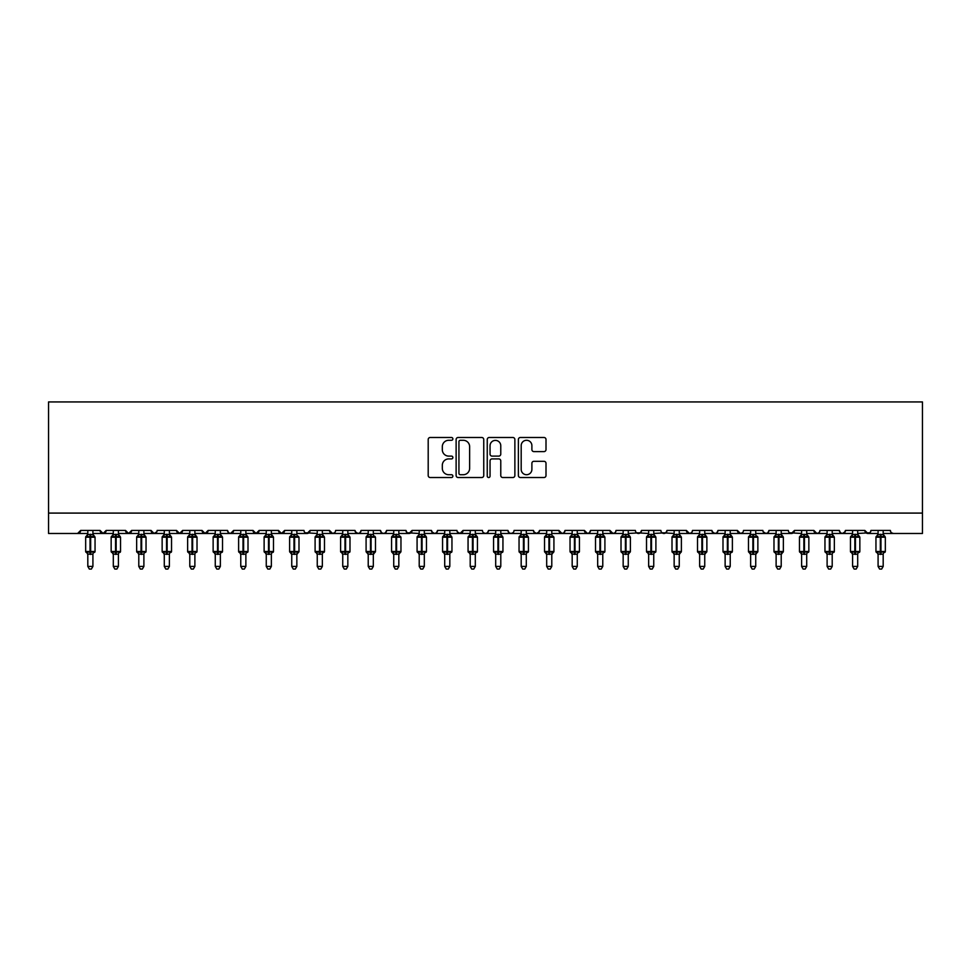 <?xml version="1.0" encoding="UTF-8"?>
<svg xmlns="http://www.w3.org/2000/svg" width="971" height="971" viewBox="0 0 971 971"><rect width="100%" height="100%" fill="white"/><g stroke="black" fill="none" stroke-linecap="round" stroke-linejoin="round"><path stroke-width="1.46" d="M452.874 438.892A1.396 1.396 0 0 0 451.466 437.496L430.202 437.496A2.003 2.003 0 0 0 428.199 439.487L428.199 475.523A2.003 2.003 0 0 0 430.202 477.526L451.466 477.526A1.396 1.396 0 0 0 452.874 476.13A1.396 1.396 0 0 0 451.466 474.722L448.711 474.722A6.409 6.409 0 0 1 442.315 468.313L442.315 465.315A6.409 6.409 0 0 1 448.711 458.907L451.466 458.907A1.396 1.396 0 0 0 452.874 457.511A1.396 1.396 0 0 0 451.466 456.103L448.711 456.103A6.409 6.409 0 0 1 442.315 449.707L442.315 446.696A6.409 6.409 0 0 1 448.711 440.288L451.466 440.288A1.396 1.396 0 0 0 452.874 438.892M544.003 451.6A2.003 2.003 0 0 0 546.005 449.597L546.005 439.487A2.003 2.003 0 0 0 544.003 437.496L520.383 437.496A2.003 2.003 0 0 0 518.38 439.487L518.38 475.523A2.003 2.003 0 0 0 520.383 477.526L544.003 477.526A2.003 2.003 0 0 0 546.005 475.523L546.005 463.313A2.003 2.003 0 0 0 544.003 461.31L533.892 461.31A2.003 2.003 0 0 0 531.89 463.313L531.89 469.369A5.353 5.353 0 0 1 526.537 474.722A5.353 5.353 0 0 1 521.184 469.369L521.184 445.653A5.353 5.353 0 0 1 526.537 440.288A5.353 5.353 0 0 1 531.89 445.653L531.89 449.597A2.003 2.003 0 0 0 533.892 451.6L544.003 451.6M48.55 513.089L922.45 513.089L922.45 401.933L48.55 401.933L48.55 533.48L77.607 533.48L80.666 530.421L100.049 530.421L101.166 532.788M483.752 439.487A2.003 2.003 0 0 0 481.75 437.496L458.13 437.496A2.003 2.003 0 0 0 456.127 439.487L456.127 475.523A2.003 2.003 0 0 0 458.13 477.526L481.75 477.526A2.003 2.003 0 0 0 483.752 475.523L483.752 439.487M489.25 437.496L512.87 437.496A2.003 2.003 0 0 1 514.873 439.487L514.873 475.523A2.003 2.003 0 0 1 512.87 477.526L502.772 477.526A2.003 2.003 0 0 1 500.769 475.523L500.769 460.909A2.003 2.003 0 0 0 498.766 458.907L492.054 458.907A2.003 2.003 0 0 0 490.052 460.909L490.052 476.13A1.396 1.396 0 0 1 488.656 477.526A1.396 1.396 0 0 1 487.248 476.13L487.248 439.487A2.003 2.003 0 0 1 489.25 437.496M92.913 533.48L103.108 533.48L100.049 530.421A3.059 3.059 0 0 0 103.108 533.48A3.059 3.059 0 0 0 106.167 530.421L125.538 530.421A3.059 3.059 0 0 0 128.597 533.48A3.059 3.059 0 0 0 131.655 530.421L151.027 530.421A3.059 3.059 0 0 0 154.086 533.48A3.059 3.059 0 0 0 157.144 530.421L176.528 530.421A3.059 3.059 0 0 0 179.586 533.48A3.059 3.059 0 0 0 182.645 530.421L202.017 530.421A3.059 3.059 0 0 0 205.075 533.48A3.059 3.059 0 0 0 208.134 530.421L227.505 530.421A3.059 3.059 0 0 0 230.564 533.48A3.059 3.059 0 0 0 233.635 530.421L253.006 530.421A3.059 3.059 0 0 0 256.065 533.48A3.059 3.059 0 0 0 259.123 530.421L278.495 530.421A3.059 3.059 0 0 0 281.554 533.48A3.059 3.059 0 0 0 284.612 530.421L303.996 530.421A3.059 3.059 0 0 0 307.054 533.48A3.059 3.059 0 0 0 310.113 530.421L329.485 530.421A3.059 3.059 0 0 0 332.543 533.48A3.059 3.059 0 0 0 335.602 530.421L354.973 530.421A3.059 3.059 0 0 0 358.032 533.48A3.059 3.059 0 0 0 361.091 530.421L380.474 530.421A3.059 3.059 0 0 0 383.533 533.48A3.059 3.059 0 0 0 386.592 530.421L405.963 530.421A3.059 3.059 0 0 0 409.022 533.48A3.059 3.059 0 0 0 412.08 530.421L431.452 530.421A3.059 3.059 0 0 0 434.51 533.48A3.059 3.059 0 0 0 437.569 530.421L456.953 530.421A3.059 3.059 0 0 0 460.011 533.48A3.059 3.059 0 0 0 463.07 530.421L482.441 530.421A3.059 3.059 0 0 0 485.5 533.48A3.059 3.059 0 0 0 488.559 530.421L507.93 530.421A3.059 3.059 0 0 0 510.989 533.48A3.059 3.059 0 0 0 514.047 530.421L533.431 530.421A3.059 3.059 0 0 0 536.49 533.48A3.059 3.059 0 0 0 539.548 530.421L558.92 530.421A3.059 3.059 0 0 0 561.978 533.48A3.059 3.059 0 0 0 565.037 530.421L584.408 530.421A3.059 3.059 0 0 0 587.467 533.48A3.059 3.059 0 0 0 590.526 530.421L609.909 530.421A3.059 3.059 0 0 0 612.968 533.48A3.059 3.059 0 0 0 616.027 530.421L635.398 530.421A3.059 3.059 0 0 0 638.457 533.48A3.059 3.059 0 0 0 641.515 530.421L660.887 530.421A3.059 3.059 0 0 0 663.946 533.48A3.059 3.059 0 0 0 667.004 530.421L686.388 530.421A3.059 3.059 0 0 0 689.446 533.48A3.059 3.059 0 0 0 692.505 530.421L711.877 530.421A3.059 3.059 0 0 0 714.935 533.48A3.059 3.059 0 0 0 717.994 530.421L737.365 530.421A3.059 3.059 0 0 0 740.436 533.48A3.059 3.059 0 0 0 743.495 530.421L762.866 530.421A3.059 3.059 0 0 0 765.925 533.48A3.059 3.059 0 0 0 768.983 530.421L788.355 530.421A3.059 3.059 0 0 0 791.414 533.48A3.059 3.059 0 0 0 794.472 530.421L813.856 530.421A3.059 3.059 0 0 0 816.914 533.48A3.059 3.059 0 0 0 819.973 530.421L839.345 530.421A3.059 3.059 0 0 0 842.403 533.48A3.059 3.059 0 0 0 845.462 530.421L864.833 530.421A3.059 3.059 0 0 0 867.892 533.48A3.059 3.059 0 0 0 870.951 530.421L890.334 530.421L890.893 532.193M870.951 530.421L870.38 532.193M845.462 530.421L844.345 532.788M839.345 530.421L840.461 532.788L842.403 533.48L845.134 531.805M819.973 530.421L819.403 532.193M806.707 533.48L816.914 533.48L813.856 530.421L814.972 532.788M781.218 533.48L791.414 533.48L794.472 530.421L793.356 532.788M768.983 530.421L767.867 532.788L765.925 533.48L763.194 531.805M730.228 533.48L740.436 533.48L737.365 530.421L738.494 532.788M717.994 530.421L716.877 532.788L714.935 533.48L712.204 531.805M711.877 530.421L712.993 532.788M692.505 530.421L691.935 532.193M679.251 533.48L689.446 533.48L686.388 530.421L687.504 532.788M667.004 530.421L665.888 532.788M641.515 530.421L640.399 532.788M616.027 530.421L615.456 532.193M602.773 533.48L612.968 533.48L609.909 530.421L611.026 532.788M590.526 530.421L589.409 532.788M577.272 533.48L587.467 533.48L584.408 530.421L585.525 532.788M565.037 530.421L563.92 532.788M551.783 533.48L561.978 533.48L558.92 530.421L559.49 532.193M539.548 530.421L538.432 532.788M533.431 530.421L534.548 532.788M507.93 530.421L509.047 532.788L510.989 533.48L512.967 532.763M488.559 530.421L487.442 532.788L485.5 533.48L483.534 532.763M449.816 533.48L460.011 533.48L463.07 530.421L461.953 532.788M437.569 530.421L436.452 532.788L434.51 533.48L431.792 531.805M431.452 530.421L432.568 532.788M405.963 530.421L407.08 532.788M386.592 530.421L385.475 532.788L383.533 533.48L381.554 532.763M380.474 530.421L381.591 532.788M361.091 530.421L359.974 532.788L358.032 533.48L355.301 531.805M354.973 530.421L356.09 532.788M322.348 533.48L332.543 533.48L329.485 530.421L330.601 532.788M296.847 533.48L307.054 533.48L310.113 530.421L308.984 532.788M271.358 533.48L281.554 533.48L284.612 530.421L283.496 532.788M245.869 533.48L256.065 533.48L259.123 530.421L258.007 532.788M220.368 533.48L230.564 533.48L233.635 530.421L232.506 532.788M227.505 530.421L228.634 532.788L230.564 533.48L240.772 533.48M194.88 533.48L205.075 533.48L208.134 530.421L207.017 532.788M215.271 533.48L205.075 533.48L202.017 530.421L203.133 532.788M169.391 533.48L179.586 533.48L182.645 530.421L181.528 532.788M189.782 533.48L179.586 533.48L176.528 530.421L177.644 532.788M143.89 533.48L154.086 533.48L151.027 530.421L152.156 532.788M113.304 533.48L103.108 533.48L106.167 530.421L105.05 532.788M890.334 530.421A3.059 3.059 0 0 0 893.393 533.48L891.414 532.763M922.45 513.089L922.45 533.48L883.185 533.48M77.607 533.48L80.666 530.421A3.059 3.059 0 0 1 77.607 533.48L87.815 533.48M118.401 533.48L128.597 533.48L131.655 530.421M138.792 533.48L128.597 533.48L125.538 530.421M164.293 533.48L154.086 533.48L156.816 531.805M266.26 533.48L256.065 533.48L253.006 530.421M291.749 533.48L281.554 533.48L278.495 530.421M317.25 533.48L305.076 532.763M342.739 533.48L332.543 533.48L334.51 532.763M398.826 533.48L409.022 533.48L412.08 530.421M419.217 533.48L407.055 532.763M470.207 533.48L460.011 533.48L457.28 531.805M526.294 533.48L536.49 533.48L539.208 531.805M546.685 533.48L536.49 533.48L533.759 531.805M572.174 533.48L561.978 533.48L563.945 532.763M597.675 533.48L587.467 533.48L589.446 532.763M623.164 533.48L612.968 533.48L614.934 532.763M628.261 533.48L640.423 532.763M648.652 533.48L636.49 532.763M653.75 533.48L665.924 532.763M674.153 533.48L661.979 532.763M699.642 533.48L689.446 533.48L691.413 532.763M750.632 533.48L740.436 533.48L742.402 532.763M801.609 533.48L789.447 532.763M827.11 533.48L816.914 533.48L818.881 532.763M857.696 533.48L869.87 532.763M878.087 533.48L867.892 533.48L864.833 530.421M460.327 440.288A1.396 1.396 0 0 0 458.931 441.696L458.931 473.326A1.396 1.396 0 0 0 460.327 474.722L463.228 474.722A6.409 6.409 0 0 0 469.636 468.313L469.636 446.696A6.409 6.409 0 0 0 463.228 440.288L460.327 440.288M500.769 445.75A5.353 5.353 0 0 0 495.404 440.397A5.353 5.353 0 0 0 490.052 445.75L490.052 454.1A2.003 2.003 0 0 0 492.054 456.103L498.766 456.103A2.003 2.003 0 0 0 500.769 454.1L500.769 445.75M92.913 530.421L92.913 534.475A2.245 2.136 180 0 0 94.09 536.344L93.653 536.999L90.667 536.283L87.074 536.999L86.334 536.247A1.02 1.02 0 0 0 85.666 537.206L85.666 551.479A1.02 1.02 0 0 0 86.334 552.438L85.666 551.479L95.049 551.479L95.049 537.206L92.913 534.135L94.381 536.247A1.02 1.02 0 0 1 94.673 536.405M95.049 551.479A1.02 1.02 0 0 1 94.381 552.438L95.049 551.479M87.815 554.21L87.815 554.21A2.245 2.136 0 0 0 86.625 552.329L87.074 551.674L90.048 552.39L93.653 551.674L94.09 552.329A2.245 2.136 0 0 0 92.913 554.21L87.803 554.113L87.815 566.421L92.913 566.421L92.913 554.198M87.815 530.421L87.803 534.572L92.913 534.463M87.815 554.538L86.625 552.329M87.074 536.999L87.803 534.572M92.913 534.572L93.653 536.999M87.074 551.674L87.803 554.113M93.653 551.674L92.913 554.113M92.913 566.421L91.371 569.067L89.344 569.067L87.815 566.421M118.401 530.421L118.401 534.475A2.245 2.136 180 0 0 119.579 536.344L119.142 536.999L116.156 536.283L112.563 536.999L111.835 536.247A1.02 1.02 0 0 0 111.155 537.206L111.155 551.479A1.02 1.02 0 0 0 111.835 552.438L111.155 551.479L120.538 551.479L120.538 537.206L118.401 534.135L119.87 536.247A1.02 1.02 0 0 1 120.161 536.405M120.538 551.479A1.02 1.02 0 0 1 119.87 552.438L120.538 551.479M113.304 554.21L113.304 554.21A2.245 2.136 0 0 0 112.126 552.329L112.563 551.674L115.549 552.39L119.142 551.674L119.579 552.329A2.245 2.136 0 0 0 118.401 554.21L113.304 554.113L113.304 566.421L118.401 566.421L118.401 554.198M113.304 530.421L113.304 534.572L118.401 534.463M143.89 530.421L143.89 534.475A2.245 2.136 180 0 0 145.067 536.344L144.63 536.999L141.645 536.283L138.052 536.999L137.324 536.247A1.02 1.02 0 0 0 136.656 537.206L136.656 551.479A1.02 1.02 0 0 0 137.324 552.438L136.656 551.479L146.038 551.479L146.038 537.206L143.89 534.135L145.371 536.247A1.02 1.02 0 0 1 145.662 536.405M146.038 551.479A1.02 1.02 0 0 1 145.371 552.438L146.038 551.479M138.792 554.21L138.792 554.21A2.245 2.136 0 0 0 137.615 552.329L138.052 551.674L141.038 552.39L144.63 551.674L145.067 552.329A2.245 2.136 0 0 0 143.89 554.21L138.792 554.113L138.792 566.421L143.89 566.421L143.89 554.198M138.792 530.421L138.792 534.572L143.89 534.463M169.391 530.421L169.391 534.475A2.245 2.136 180 0 0 170.568 536.344L170.131 536.999L167.146 536.283L163.553 536.999L162.812 536.247A1.02 1.02 0 0 0 162.145 537.206L162.145 551.479A1.02 1.02 0 0 0 162.812 552.438L162.145 551.479L171.527 551.479L171.527 537.206L169.391 534.135L170.86 536.247A1.02 1.02 0 0 1 171.151 536.405M171.527 551.479A1.02 1.02 0 0 1 170.86 552.438L171.527 551.479M164.293 554.21L164.293 554.21A2.245 2.136 0 0 0 163.116 552.329L163.553 551.674L166.526 552.39L170.131 551.674L170.568 552.329A2.245 2.136 0 0 0 169.391 554.21L164.281 554.113L164.293 566.421L169.391 566.421L169.391 554.198M164.293 530.421L164.281 534.572L169.391 534.463M194.88 530.421L194.88 534.475A2.245 2.136 180 0 0 196.057 536.344L195.62 536.999L192.634 536.283L189.042 536.999L188.313 536.247A1.02 1.02 0 0 0 187.646 537.206L187.646 551.479A1.02 1.02 0 0 0 188.313 552.438L187.646 551.479L197.016 551.479L197.016 537.206L194.88 534.135L196.348 536.247A1.02 1.02 0 0 1 196.64 536.405M197.016 551.479A1.02 1.02 0 0 1 196.348 552.438L197.016 551.479M189.782 554.21L189.782 554.21A2.245 2.136 0 0 0 188.605 552.329L189.042 551.674L192.027 552.39L195.62 551.674L196.057 552.329A2.245 2.136 0 0 0 194.88 554.21L189.782 554.113L189.782 566.421L194.88 566.421L194.88 554.198M189.782 530.421L189.782 534.572L194.88 534.463M113.304 554.538L112.126 552.329M112.563 536.999L113.304 534.572M118.401 534.572L119.142 536.999M112.563 551.674L113.304 554.113M119.142 551.674L118.401 554.113M118.401 566.421L116.872 569.067L114.833 569.067L113.304 566.421M138.792 554.538L137.615 552.329M138.052 536.999L138.792 534.572M143.89 534.572L144.63 536.999M138.052 551.674L138.792 554.113M144.63 551.674L143.89 554.113M143.89 566.421L142.361 569.067L140.322 569.067L138.792 566.421M164.293 554.538L163.116 552.329M163.553 536.999L164.281 534.572M169.391 534.572L170.131 536.999M163.553 551.674L164.281 554.113M170.131 551.674L169.391 554.113M169.391 566.421L167.862 569.067L165.823 569.067L164.293 566.421M189.782 554.538L188.605 552.329M189.042 536.999L189.782 534.572M194.88 534.572L195.62 536.999M189.042 551.674L189.782 554.113M195.62 551.674L194.88 554.113M194.88 566.421L193.35 569.067L191.311 569.067L189.782 566.421M220.368 530.421L220.368 534.475A2.245 2.136 180 0 0 221.546 536.344L221.109 536.999L218.135 536.283L214.53 536.999L213.802 536.247A1.02 1.02 0 0 0 213.135 537.206L213.135 551.479A1.02 1.02 0 0 0 213.802 552.438L213.135 551.479L222.517 551.479L222.517 537.206L220.368 534.135L221.849 536.247A1.02 1.02 0 0 1 222.141 536.405M222.456 551.807A1.02 1.02 0 0 1 221.849 552.438L222.517 551.479M215.271 554.21L215.271 554.21A2.245 2.136 0 0 0 214.093 552.329L214.53 551.674L217.516 552.39L221.109 551.674L221.546 552.329A2.245 2.136 0 0 0 220.368 554.21L215.271 554.113L215.271 566.421L220.368 566.421L220.368 554.198M215.271 530.421L215.271 534.572L220.368 534.463M215.271 554.538L214.093 552.329M214.53 536.999L215.271 534.572M220.368 534.572L221.109 536.999M214.53 551.674L215.271 554.113M221.109 551.674L220.368 554.113M220.368 566.421L218.839 569.067L216.8 569.067L215.271 566.421M245.869 530.421L245.869 534.475A2.245 2.136 180 0 0 247.047 536.344L246.61 536.999L243.624 536.283L240.031 536.999L239.291 536.247A1.02 1.02 0 0 0 238.623 537.206L238.623 551.479A1.02 1.02 0 0 0 239.291 552.438L238.623 551.479L248.006 551.479L248.006 537.206L245.869 534.135L247.338 536.247A1.02 1.02 0 0 1 247.629 536.405M247.957 551.807A1.02 1.02 0 0 1 247.338 552.438L248.006 551.479M240.772 554.21L240.772 554.21A2.245 2.136 0 0 0 239.594 552.329L240.031 551.674L243.005 552.39L246.61 551.674L247.047 552.329A2.245 2.136 0 0 0 245.869 554.21L240.759 554.113L240.772 566.421L245.869 566.421L245.869 554.198M240.772 530.421L240.759 534.572L245.869 534.463M240.772 554.538L239.594 552.329M240.031 536.999L240.759 534.572M245.869 534.572L246.61 536.999M240.031 551.674L240.759 554.113M246.61 551.674L245.869 554.113M245.869 566.421L244.34 569.067L242.301 569.067L240.772 566.421M271.358 530.421L271.358 534.475A2.245 2.136 180 0 0 272.535 536.344L272.098 536.999L269.113 536.283L265.52 536.999L264.792 536.247A1.02 1.02 0 0 0 264.124 537.206L264.124 551.479A1.02 1.02 0 0 0 264.792 552.438L264.124 551.479L273.494 551.479L273.494 537.206L271.358 534.135L272.827 536.247A1.02 1.02 0 0 1 273.13 536.405M273.494 551.479A1.02 1.02 0 0 1 272.827 552.438L273.494 551.479M266.26 554.21L266.26 554.21A2.245 2.136 0 0 0 265.083 552.329L265.52 551.674L268.506 552.39L272.098 551.674L272.535 552.329A2.245 2.136 0 0 0 271.358 554.21L266.26 554.113L266.26 566.421L271.358 566.421L271.358 554.198M266.26 530.421L266.26 534.572L271.358 534.463M266.26 554.538L265.083 552.329M265.52 536.999L266.26 534.572M271.358 534.572L272.098 536.999M265.52 551.674L266.26 554.113M272.098 551.674L271.358 554.113M271.358 566.421L269.829 569.067L267.79 569.067L266.26 566.421M291.749 554.538L289.613 551.479L298.995 551.479A1.02 1.02 0 0 1 298.328 552.438L296.847 554.538L298.995 551.479L298.995 537.206L289.613 537.206L289.613 551.479A1.02 1.02 0 0 0 290.28 552.438L291.009 551.674L293.995 552.39L297.587 551.674L298.024 552.329A2.245 2.136 0 0 0 296.847 554.21L291.749 554.21A2.245 2.136 0 0 0 290.572 552.329M291.749 530.421L291.749 534.572L296.847 534.463A2.245 2.136 180 0 0 298.024 536.344L297.587 536.999L294.614 536.283L291.009 536.999L290.28 536.247A1.02 1.02 0 0 0 289.613 537.206L291.749 534.135M296.847 554.198L296.847 566.421L291.749 566.421L291.749 554.198M296.847 530.421L296.847 534.475M291.009 536.999L291.749 534.572M296.859 534.572L297.587 536.999M291.009 551.674L291.749 554.113M297.587 551.674L296.859 554.113M296.847 566.421L295.318 569.067L293.278 569.067L291.749 566.421M322.348 530.421L322.348 534.475A2.245 2.136 180 0 0 323.525 536.344L323.088 536.999L320.102 536.283L316.51 536.999L315.769 536.247A1.02 1.02 0 0 0 315.102 537.206L315.102 551.479A1.02 1.02 0 0 0 315.769 552.438L315.102 551.479L324.484 551.479L324.484 537.206L322.348 534.135L323.816 536.247A1.02 1.02 0 0 1 324.108 536.405M324.484 551.479A1.02 1.02 0 0 1 323.816 552.438L324.484 551.479M317.25 554.21L317.25 554.21A2.245 2.136 0 0 0 316.073 552.329L316.51 551.674L319.495 552.39L323.088 551.674L323.525 552.329A2.245 2.136 0 0 0 322.348 554.21L317.25 554.113L317.25 566.421L322.348 566.421L322.348 554.198M317.25 530.421L317.25 534.572L322.348 534.463M317.25 554.538L316.073 552.329M316.51 536.999L317.25 534.572M322.348 534.572L323.088 536.999M316.51 551.674L317.25 554.113L316.51 551.674M323.088 551.674L322.348 554.113M322.348 566.421L320.818 569.067L318.779 569.067L317.25 566.421M347.836 530.421L347.836 534.475A2.245 2.136 180 0 0 349.014 536.344L348.577 536.999L345.591 536.283L341.998 536.999L341.27 536.247A1.02 1.02 0 0 0 340.603 537.206L340.603 551.479A1.02 1.02 0 0 0 341.27 552.438L340.603 551.479L349.985 551.479L349.985 537.206L347.836 534.135L349.305 536.247A1.02 1.02 0 0 1 349.609 536.405M349.985 551.479A1.02 1.02 0 0 1 349.305 552.438L349.985 551.479M342.739 554.21L342.739 554.21A2.245 2.136 0 0 0 341.561 552.329L341.998 551.674L344.984 552.39L348.577 551.674L349.014 552.329A2.245 2.136 0 0 0 347.836 554.21L342.739 554.113L342.739 566.421L347.836 566.421L347.836 554.198M342.739 530.421L342.739 534.572L347.836 534.463M342.739 554.538L341.561 552.329M341.998 536.999L342.739 534.572M347.836 534.572L348.577 536.999M341.998 551.674L342.739 554.113L341.998 551.674M348.577 551.674L347.836 554.113M347.836 566.421L346.307 569.067L344.268 569.067L342.739 566.421M375.413 551.807A1.02 1.02 0 0 1 374.806 552.438L373.325 554.538L375.474 551.479L375.474 537.206L366.091 537.206L366.091 551.479A1.02 1.02 0 0 0 366.759 552.438L367.487 551.674L370.473 552.39L374.066 551.674L374.515 552.329A2.245 2.136 0 0 0 373.325 554.21L368.227 554.21A2.245 2.136 0 0 0 367.05 552.329M368.227 530.421L368.227 534.572L373.325 534.463A2.245 2.136 180 0 0 374.515 536.344L374.066 536.999L371.092 536.283L367.487 536.999L366.759 536.247A1.02 1.02 0 0 0 366.091 537.206L368.227 534.135M373.325 554.198L373.325 566.421L368.227 566.421L368.227 554.198M373.325 530.421L373.325 534.475M367.487 536.999L368.227 534.572M373.337 534.572L374.066 536.999M367.487 551.674L368.227 554.113L367.487 551.674M374.066 551.674L373.337 554.113M373.325 566.421L371.796 569.067L369.769 569.067L368.227 566.421M393.728 554.538L391.58 551.479L400.962 551.479A1.02 1.02 0 0 1 400.295 552.438L398.826 554.538L400.962 551.479L400.962 537.206L391.58 537.206L391.58 551.479A1.02 1.02 0 0 0 392.248 552.438L392.988 551.674L395.974 552.39L399.567 551.674L400.003 552.329A2.245 2.136 0 0 0 398.826 554.21L393.728 554.21A2.245 2.136 0 0 0 392.551 552.329M393.728 530.421L393.728 534.572L398.826 534.463A2.245 2.136 180 0 0 400.003 536.344L399.567 536.999L396.581 536.283L392.988 536.999L392.248 536.247A1.02 1.02 0 0 0 391.58 537.206L393.728 534.135M398.826 554.198L398.826 566.421L393.728 566.421L393.728 554.198M398.826 530.421L398.826 534.475M392.988 536.999L393.728 534.572M398.826 534.572L399.567 536.999M392.988 551.674L393.728 554.113L392.988 551.674M399.567 551.674L398.826 554.113M398.826 566.421L397.297 569.067L395.258 569.067L393.728 566.421M424.315 530.421L424.315 534.475A2.245 2.136 180 0 0 425.492 536.344L425.055 536.999L422.069 536.283L418.477 536.999L417.748 536.247A1.02 1.02 0 0 0 417.081 537.206L417.081 551.479A1.02 1.02 0 0 0 417.748 552.438L417.081 551.479L426.463 551.479L426.463 537.206L424.315 534.135L425.784 536.247A1.02 1.02 0 0 1 426.087 536.405M426.403 551.807A1.02 1.02 0 0 1 425.784 552.438L426.463 551.479M419.217 554.21L419.217 554.21A2.245 2.136 0 0 0 418.04 552.329L418.477 551.674L421.463 552.39L425.055 551.674L425.492 552.329A2.245 2.136 0 0 0 424.315 554.21L419.217 554.113L419.217 566.421L424.315 566.421L424.315 554.198M419.217 530.421L419.217 534.572L424.315 534.463M419.217 554.538L418.04 552.329M418.477 536.999L419.217 534.572M424.315 534.572L425.055 536.999M418.477 551.674L419.217 554.113L418.477 551.674M425.055 551.674L424.315 554.113M424.315 566.421L422.786 569.067L420.746 569.067L419.217 566.421M449.816 530.421L449.816 534.475A2.245 2.136 180 0 0 450.993 536.344L450.544 536.999L447.57 536.283L443.965 536.999L443.237 536.247A1.02 1.02 0 0 0 442.57 537.206L442.57 551.479A1.02 1.02 0 0 0 443.237 552.438L442.57 551.479L451.952 551.479L451.952 537.206L449.816 534.135L451.284 536.247A1.02 1.02 0 0 1 451.576 536.405M451.891 551.807A1.02 1.02 0 0 1 451.284 552.438L451.952 551.479M444.706 554.21L444.706 554.21A2.245 2.136 0 0 0 443.529 552.329L443.965 551.674L446.951 552.39L450.544 551.674L450.993 552.329A2.245 2.136 0 0 0 449.816 554.21L444.706 554.113L444.706 566.421L449.816 566.421L449.816 554.198M444.706 530.421L444.706 534.572L449.816 534.463M444.706 554.538L443.529 552.329M443.965 536.999L444.706 534.572M449.816 534.572L450.544 536.999M443.965 551.674L444.706 554.113L443.965 551.674M450.544 551.674L449.816 554.113M449.816 566.421L448.274 569.067L446.247 569.067L444.706 566.421M475.305 530.421L475.305 534.475A2.245 2.136 180 0 0 476.482 536.344L476.045 536.999L473.059 536.283L469.466 536.999L468.726 536.247A1.02 1.02 0 0 0 468.058 537.206L468.058 551.479A1.02 1.02 0 0 0 468.726 552.438L468.058 551.479L477.441 551.479L477.441 537.206L475.305 534.135L476.773 536.247A1.02 1.02 0 0 1 477.064 536.405M477.392 551.807A1.02 1.02 0 0 1 476.773 552.438L477.441 551.479M470.207 554.21L470.207 554.21A2.245 2.136 0 0 0 469.029 552.329L469.466 551.674L472.452 552.39L476.045 551.674L476.482 552.329A2.245 2.136 0 0 0 475.305 554.21L470.207 554.113L470.207 566.421L475.305 566.421L475.305 554.198M470.207 530.421L470.207 534.572L475.305 534.463M470.207 554.538L469.029 552.329M469.466 536.999L470.207 534.572M475.305 534.572L476.045 536.999M469.466 551.674L470.207 554.113L469.466 551.674M476.045 551.674L475.305 554.113M475.305 566.421L473.775 569.067L471.736 569.067L470.207 566.421M500.793 530.421L500.793 534.475A2.245 2.136 180 0 0 501.971 536.344L501.534 536.999L498.548 536.283L494.955 536.999L494.227 536.247A1.02 1.02 0 0 0 493.559 537.206L493.559 551.479A1.02 1.02 0 0 0 494.227 552.438L493.559 551.479L502.942 551.479L502.942 537.206L500.793 534.135L502.274 536.247A1.02 1.02 0 0 1 502.565 536.405M502.942 551.479A1.02 1.02 0 0 1 502.274 552.438L502.942 551.479M495.696 554.21L495.696 554.21A2.245 2.136 0 0 0 494.518 552.329L494.955 551.674L497.941 552.39L501.534 551.674L501.971 552.329A2.245 2.136 0 0 0 500.793 554.21L495.696 554.113L495.696 566.421L500.793 566.421L500.793 554.198M495.696 530.421L495.696 534.572L500.793 534.463M526.294 530.421L526.294 534.475A2.245 2.136 180 0 0 527.471 536.344L527.035 536.999L524.049 536.283L520.456 536.999L519.716 536.247A1.02 1.02 0 0 0 519.048 537.206L519.048 551.479A1.02 1.02 0 0 0 519.716 552.438L519.048 551.479L528.43 551.479L528.43 537.206L526.294 534.135L527.763 536.247A1.02 1.02 0 0 1 528.054 536.405M528.43 551.479A1.02 1.02 0 0 1 527.763 552.438L528.43 551.479M521.184 554.21L521.184 554.21A2.245 2.136 0 0 0 520.007 552.329L520.456 551.674L523.43 552.39L527.035 551.674L527.471 552.329A2.245 2.136 0 0 0 526.294 554.21L521.184 554.113L521.184 566.421L526.294 566.421L526.294 554.198M521.184 530.421L521.184 534.572L526.294 534.463M546.685 554.538L544.537 551.479L553.919 551.479A1.02 1.02 0 0 1 553.252 552.438L551.783 554.538L553.919 551.479L553.919 537.206L544.537 537.206L544.537 551.479A1.02 1.02 0 0 0 545.216 552.438L545.945 551.674L548.931 552.39L552.523 551.674L552.96 552.329A2.245 2.136 0 0 0 551.783 554.21L546.685 554.21A2.245 2.136 0 0 0 545.508 552.329M546.685 530.421L546.685 534.572L551.783 534.463A2.245 2.136 180 0 0 552.96 536.344L552.523 536.999L549.537 536.283L545.945 536.999L545.216 536.247A1.02 1.02 0 0 0 544.537 537.206L546.685 534.135M577.272 530.421L577.272 534.475A2.245 2.136 180 0 0 578.449 536.344L578.012 536.999L575.026 536.283L571.434 536.999L570.705 536.247A1.02 1.02 0 0 0 570.038 537.206L570.038 551.479A1.02 1.02 0 0 0 570.705 552.438L570.038 551.479L579.42 551.479L579.42 537.206L577.272 534.135L578.752 536.247A1.02 1.02 0 0 1 579.044 536.405M579.359 551.807A1.02 1.02 0 0 1 578.752 552.438L579.42 551.479M572.174 554.21L572.174 554.21A2.245 2.136 0 0 0 570.997 552.329L571.434 551.674L574.419 552.39L578.012 551.674L578.449 552.329A2.245 2.136 0 0 0 577.272 554.21L572.174 554.113L572.174 566.421L577.272 566.421L577.272 554.198M572.174 530.421L572.174 534.572L577.272 534.463M602.773 530.421L602.773 534.475A2.245 2.136 180 0 0 603.95 536.344L603.513 536.999L600.527 536.283L596.934 536.999L596.194 536.247A1.02 1.02 0 0 0 595.526 537.206L595.526 551.479A1.02 1.02 0 0 0 596.194 552.438L595.526 551.479L604.909 551.479L604.909 537.206L602.773 534.135L604.241 536.247A1.02 1.02 0 0 1 604.532 536.405M604.848 551.807A1.02 1.02 0 0 1 604.241 552.438L604.909 551.479M597.675 554.21L597.675 554.21A2.245 2.136 0 0 0 596.485 552.329L596.934 551.674L599.908 552.39L603.513 551.674L603.95 552.329A2.245 2.136 0 0 0 602.773 554.21L597.663 554.113L597.675 566.421L602.773 566.421L602.773 554.198M597.675 530.421L597.663 534.572L602.773 534.463M628.261 530.421L628.261 534.475A2.245 2.136 180 0 0 629.439 536.344L629.002 536.999L626.016 536.283L622.423 536.999L621.695 536.247A1.02 1.02 0 0 0 621.015 537.206L621.015 551.479A1.02 1.02 0 0 0 621.695 552.438L621.015 551.479L630.397 551.479L630.397 537.206L628.261 534.135L629.73 536.247A1.02 1.02 0 0 1 630.021 536.405M630.349 551.807A1.02 1.02 0 0 1 629.73 552.438L628.261 554.538L630.397 551.479L630.397 537.206L621.015 537.206L623.164 534.135M623.164 554.21L623.164 554.21A2.245 2.136 0 0 0 621.986 552.329L622.423 551.674L625.409 552.39L629.002 551.674L629.439 552.329A2.245 2.136 0 0 0 628.261 554.21L623.164 554.113L623.164 566.421L628.261 566.421L628.261 554.198M623.164 530.421L623.164 534.572L628.261 534.463M653.75 530.421L653.75 534.475A2.245 2.136 180 0 0 654.927 536.344L654.49 536.999L651.505 536.283L647.912 536.999L647.184 536.247A1.02 1.02 0 0 0 646.516 537.206L646.516 551.479A1.02 1.02 0 0 0 647.184 552.438L646.516 551.479L655.898 551.479L655.898 537.206L653.75 534.135L655.231 536.247A1.02 1.02 0 0 1 655.522 536.405M655.838 551.807A1.02 1.02 0 0 1 655.231 552.438L655.898 551.479M648.652 554.21L648.652 554.21A2.245 2.136 0 0 0 647.475 552.329L647.912 551.674L650.898 552.39L654.49 551.674L654.927 552.329A2.245 2.136 0 0 0 653.75 554.21L648.652 554.113L648.652 566.421L653.75 566.421L653.75 554.198M648.652 530.421L648.652 534.572L653.75 534.463M679.251 530.421L679.251 534.475A2.245 2.136 180 0 0 680.428 536.344L679.991 536.999L677.005 536.283L673.413 536.999L672.672 536.247A1.02 1.02 0 0 0 672.005 537.206L672.005 551.479A1.02 1.02 0 0 0 672.672 552.438L672.005 551.479L681.387 551.479L681.387 537.206L679.251 534.135L680.72 536.247A1.02 1.02 0 0 1 681.011 536.405M681.326 551.807A1.02 1.02 0 0 1 680.72 552.438L679.251 554.538L681.387 551.479L681.387 537.206L672.005 537.206L674.153 534.135M674.153 554.21L674.153 554.21A2.245 2.136 0 0 0 672.976 552.329L673.413 551.674L676.386 552.39L679.991 551.674L680.428 552.329A2.245 2.136 0 0 0 679.251 554.21L674.141 554.113L674.153 566.421L679.251 566.421L679.251 554.198M674.153 530.421L674.141 534.572L679.251 534.463M704.74 530.421L704.74 534.475A2.245 2.136 180 0 0 705.917 536.344L705.48 536.999L702.494 536.283L698.902 536.999L698.173 536.247A1.02 1.02 0 0 0 697.506 537.206L697.506 551.479A1.02 1.02 0 0 0 698.173 552.438L697.506 551.479L706.876 551.479L706.876 537.206L704.74 534.135L706.208 536.247A1.02 1.02 0 0 1 706.5 536.405M706.827 551.807A1.02 1.02 0 0 1 706.208 552.438L704.74 554.538L706.876 551.479L706.876 537.206L697.506 537.206L699.642 534.135M699.642 554.21L699.642 554.21A2.245 2.136 0 0 0 698.465 552.329L698.902 551.674L701.887 552.39L705.48 551.674L705.917 552.329A2.245 2.136 0 0 0 704.74 554.21L699.642 554.113L699.642 566.421L704.74 566.421L704.74 554.198M699.642 530.421L699.642 534.572L704.74 534.463M730.228 530.421L730.228 534.475A2.245 2.136 180 0 0 731.406 536.344L730.969 536.999L727.995 536.283L724.39 536.999L723.662 536.247A1.02 1.02 0 0 0 722.994 537.206L722.994 551.479A1.02 1.02 0 0 0 723.662 552.438L722.994 551.479L732.377 551.479L732.377 537.206L730.228 534.135L731.709 536.247A1.02 1.02 0 0 1 732 536.405M732.316 551.807A1.02 1.02 0 0 1 731.709 552.438L732.377 551.479M725.131 554.21L725.131 554.21A2.245 2.136 0 0 0 723.953 552.329L724.39 551.674L727.376 552.39L730.969 551.674L731.406 552.329A2.245 2.136 0 0 0 730.228 554.21L725.131 554.113L725.131 566.421L730.228 566.421L730.228 554.198M725.131 530.421L725.131 534.572L730.228 534.463M757.817 551.807A1.02 1.02 0 0 1 757.198 552.438L755.729 554.538L757.865 551.479L757.865 537.206L748.483 537.206L748.483 551.479A1.02 1.02 0 0 0 749.151 552.438L749.891 551.674L752.865 552.39L756.47 551.674L756.907 552.329A2.245 2.136 0 0 0 755.729 554.21L750.632 554.21A2.245 2.136 0 0 0 749.454 552.329M750.632 530.421L750.632 534.572L755.729 534.463A2.245 2.136 180 0 0 756.907 536.344L756.47 536.999L753.484 536.283L749.891 536.999L749.151 536.247A1.02 1.02 0 0 0 748.483 537.206L750.632 534.135M781.218 530.421L781.218 534.475A2.245 2.136 180 0 0 782.395 536.344L781.958 536.999L778.973 536.283L775.38 536.999L774.652 536.247A1.02 1.02 0 0 0 773.984 537.206L773.984 551.479A1.02 1.02 0 0 0 774.652 552.438L773.984 551.479L783.354 551.479L783.354 537.206L781.218 534.135L782.687 536.247A1.02 1.02 0 0 1 782.99 536.405M783.306 551.807A1.02 1.02 0 0 1 782.687 552.438L781.218 554.538L783.354 551.479L783.354 537.206L773.984 537.206L776.12 534.135M776.12 554.21L776.12 554.21A2.245 2.136 0 0 0 774.943 552.329L775.38 551.674L778.366 552.39L781.958 551.674L782.395 552.329A2.245 2.136 0 0 0 781.218 554.21L776.12 554.113L776.12 566.421L781.218 566.421L781.218 554.198M776.12 530.421L776.12 534.572L781.218 534.463M806.707 530.421L806.707 534.475A2.245 2.136 180 0 0 807.884 536.344L807.447 536.999L804.474 536.283L800.869 536.999L800.14 536.247A1.02 1.02 0 0 0 799.473 537.206L799.473 551.479A1.02 1.02 0 0 0 800.14 552.438L799.473 551.479L808.855 551.479L808.855 537.206L806.707 534.135L808.188 536.247A1.02 1.02 0 0 1 808.479 536.405M808.794 551.807A1.02 1.02 0 0 1 808.188 552.438L808.855 551.479M801.609 554.21L801.609 554.21A2.245 2.136 0 0 0 800.432 552.329L800.869 551.674L803.854 552.39L807.447 551.674L807.884 552.329A2.245 2.136 0 0 0 806.707 554.21L801.609 554.113L801.609 566.421L806.707 566.421L806.707 554.198M801.609 530.421L801.609 534.572L806.707 534.463M832.208 530.421L832.208 534.475A2.245 2.136 180 0 0 833.385 536.344L832.948 536.999L829.962 536.283L826.37 536.999L825.629 536.247A1.02 1.02 0 0 0 824.962 537.206L824.962 551.479A1.02 1.02 0 0 0 825.629 552.438L824.962 551.479L834.344 551.479L834.344 537.206L832.208 534.135L833.676 536.247A1.02 1.02 0 0 1 833.968 536.405M834.295 551.807A1.02 1.02 0 0 1 833.676 552.438L834.344 551.479M827.11 554.21L827.11 554.21A2.245 2.136 0 0 0 825.933 552.329L826.37 551.674L829.355 552.39L832.948 551.674L833.385 552.329A2.245 2.136 0 0 0 832.208 554.21L827.11 554.113L827.11 566.421L832.208 566.421L832.208 554.198M827.11 530.421L827.11 534.572L832.208 534.463M495.696 554.538L494.518 552.329M494.955 536.999L495.696 534.572M500.793 534.572L501.534 536.999M494.955 551.674L495.696 554.113L494.955 551.674M501.534 551.674L500.793 554.113M500.793 566.421L499.264 569.067L497.225 569.067L495.696 566.421M521.184 554.538L520.007 552.329M520.456 536.999L521.184 534.572M526.294 534.572L527.035 536.999M520.456 551.674L521.184 554.113L520.456 551.674M527.035 551.674L526.294 554.113M526.294 566.421L524.753 569.067L522.726 569.067L521.184 566.421M551.783 554.198L551.783 566.421L546.685 566.421L546.685 554.198M551.783 530.421L551.783 534.475M545.945 536.999L546.685 534.572M551.783 534.572L552.523 536.999M545.945 551.674L546.685 554.113L545.945 551.674M552.523 551.674L551.783 554.113M551.783 566.421L550.254 569.067L548.214 569.067L546.685 566.421M572.174 554.538L570.997 552.329M571.434 536.999L572.174 534.572M577.272 534.572L578.012 536.999M571.434 551.674L572.174 554.113L571.434 551.674M578.012 551.674L577.272 554.113M577.272 566.421L575.742 569.067L573.703 569.067L572.174 566.421M597.675 554.538L596.485 552.329M596.934 536.999L597.663 534.572M602.773 534.572L603.513 536.999M596.934 551.674L597.663 554.113L596.934 551.674M603.513 551.674L602.773 554.113M602.773 566.421L601.231 569.067L599.204 569.067L597.675 566.421M623.164 554.538L621.986 552.329M622.423 536.999L623.164 534.572M628.261 534.572L629.002 536.999M622.423 551.674L623.164 554.113L622.423 551.674M629.002 551.674L628.261 554.113M628.261 566.421L626.732 569.067L624.693 569.067L623.164 566.421M648.652 554.538L647.475 552.329M647.912 536.999L648.652 534.572M653.75 534.572L654.49 536.999M647.912 551.674L648.652 554.113L647.912 551.674M654.49 551.674L653.75 554.113M653.75 566.421L652.221 569.067L650.182 569.067L648.652 566.421M674.153 554.538L672.976 552.329M673.413 536.999L674.141 534.572M679.251 534.572L679.991 536.999M673.413 551.674L674.141 554.113L673.413 551.674M679.991 551.674L679.251 554.113M679.251 566.421L677.722 569.067L675.682 569.067L674.153 566.421M699.642 554.538L698.465 552.329M698.902 536.999L699.642 534.572M704.74 534.572L705.48 536.999M698.902 551.674L699.642 554.113L698.902 551.674M705.48 551.674L704.74 554.113M704.74 566.421L703.21 569.067L701.171 569.067L699.642 566.421M725.131 554.538L723.953 552.329M724.39 536.999L725.131 534.572M730.241 534.572L730.969 536.999M724.39 551.674L725.131 554.113L724.39 551.674M730.969 551.674L730.241 554.113M730.228 566.421L728.699 569.067L726.66 569.067L725.131 566.421M755.729 554.198L755.729 566.421L750.632 566.421L750.632 554.198M755.729 530.421L755.729 534.475M749.891 536.999L750.632 534.572M755.729 534.572L756.47 536.999M749.891 551.674L750.632 554.113L749.891 551.674M756.47 551.674L755.729 554.113M755.729 566.421L754.2 569.067L752.161 569.067L750.632 566.421M776.12 554.538L774.943 552.329M775.38 536.999L776.12 534.572M781.218 534.572L781.958 536.999M775.38 551.674L776.12 554.113L775.38 551.674M781.958 551.674L781.218 554.113M781.218 566.421L779.689 569.067L777.65 569.067L776.12 566.421M801.609 554.538L800.432 552.329M800.869 536.999L801.609 534.572M806.719 534.572L807.447 536.999M800.869 551.674L801.609 554.113L800.869 551.674M807.447 551.674L806.719 554.113M806.707 566.421L805.177 569.067L803.138 569.067L801.609 566.421M827.11 554.538L825.933 552.329M826.37 536.999L827.11 534.572M832.208 534.572L832.948 536.999M826.37 551.674L827.11 554.113L826.37 551.674M832.948 551.674L832.208 554.113M832.208 566.421L830.678 569.067L828.639 569.067L827.11 566.421M857.696 530.421L857.696 534.475A2.245 2.136 180 0 0 858.874 536.344L858.437 536.999L855.451 536.283L851.858 536.999L851.13 536.247A1.02 1.02 0 0 0 850.462 537.206L850.462 551.479A1.02 1.02 0 0 0 851.13 552.438L850.462 551.479L859.845 551.479L859.845 537.206L857.696 534.135L859.165 536.247A1.02 1.02 0 0 1 859.469 536.405M859.784 551.807A1.02 1.02 0 0 1 859.165 552.438L859.845 551.479M852.599 554.21L852.599 554.21A2.245 2.136 0 0 0 851.421 552.329L851.858 551.674L854.844 552.39L858.437 551.674L858.874 552.329A2.245 2.136 0 0 0 857.696 554.21L852.599 554.113L852.599 566.421L857.696 566.421L857.696 554.198M852.599 530.421L852.599 534.572L857.696 534.463M852.599 554.538L851.421 552.329M851.858 536.999L852.599 534.572M857.696 534.572L858.437 536.999M851.858 551.674L852.599 554.113L851.858 551.674M858.437 551.674L857.696 554.113M857.696 566.421L856.167 569.067L854.128 569.067L852.599 566.421M883.185 530.421L883.185 534.475A2.245 2.136 180 0 0 884.375 536.344L883.926 536.999L880.952 536.283L877.347 536.999L876.619 536.247A1.02 1.02 0 0 0 875.951 537.206L875.951 551.479A1.02 1.02 0 0 0 876.619 552.438L875.951 551.479L885.334 551.479L885.334 537.206L883.185 534.135L884.666 536.247A1.02 1.02 0 0 1 884.957 536.405M885.273 551.807A1.02 1.02 0 0 1 884.666 552.438L885.334 551.479M878.087 554.21L878.087 554.21A2.245 2.136 0 0 0 876.91 552.329L877.347 551.674L880.333 552.39L883.926 551.674L884.375 552.329A2.245 2.136 0 0 0 883.185 554.21L878.087 554.113L878.087 566.421L883.185 566.421L883.185 554.198M878.087 530.421L878.087 534.572L883.185 534.463M878.087 554.538L876.91 552.329M877.347 536.999L878.087 534.572M883.197 534.572L883.926 536.999M877.347 551.674L878.087 554.113L877.347 551.674M883.926 551.674L883.197 554.113M883.185 566.421L881.656 569.067L879.629 569.067L878.087 566.421M90.048 534.268L90.048 537.206L85.666 537.206L87.815 534.135M95.049 537.206L90.048 537.206L90.048 554.405M90.667 554.405L90.667 534.268M86.625 536.344A2.245 2.136 180 0 0 87.815 534.463M115.549 534.268L115.549 537.206L111.155 537.206L113.304 534.135M120.538 537.206L115.549 537.206L115.549 554.405M116.156 554.405L116.156 534.268M112.126 536.344A2.245 2.136 180 0 0 113.304 534.463M141.038 534.268L141.038 537.206L136.656 537.206L138.792 534.135M146.038 537.206L141.038 537.206L141.038 554.405M141.645 554.405L141.645 534.268M137.615 536.344A2.245 2.136 180 0 0 138.792 534.463M166.526 534.268L166.526 537.206L162.145 537.206L164.293 534.135M171.527 537.206L166.526 537.206L166.526 554.405M167.146 554.405L167.146 534.268M163.116 536.344A2.245 2.136 180 0 0 164.293 534.463M192.027 534.268L192.027 537.206L187.646 537.206L189.782 534.135M197.016 537.206L192.027 537.206L192.027 554.405M192.634 554.405L192.634 534.268M188.605 536.344A2.245 2.136 180 0 0 189.782 534.463M217.516 534.268L217.516 537.206L213.135 537.206L215.271 534.135M222.517 537.206L217.516 537.206L217.516 554.405M218.135 554.405L218.135 534.268M214.093 536.344A2.245 2.136 180 0 0 215.271 534.463M243.005 534.268L243.005 537.206L238.623 537.206L240.772 534.135M248.006 537.206L243.005 537.206L243.005 554.405M243.624 554.405L243.624 534.268M239.594 536.344A2.245 2.136 180 0 0 240.772 534.463M268.506 534.268L268.506 537.206L264.124 537.206L266.26 534.135M273.494 537.206L268.506 537.206L268.506 554.405M269.113 554.405L269.113 534.268M265.083 536.344A2.245 2.136 180 0 0 266.26 534.463M293.995 534.268L293.995 554.405M294.614 554.405L294.614 534.268M290.572 536.344A2.245 2.136 180 0 0 291.749 534.463M319.495 534.268L319.495 537.206L315.102 537.206L317.25 534.135M324.484 537.206L319.495 537.206L319.495 554.405M320.102 554.405L320.102 534.268M316.073 536.344A2.245 2.136 180 0 0 317.25 534.463M344.984 534.268L344.984 537.206L340.603 537.206L342.739 534.135M349.985 537.206L344.984 537.206L344.984 554.405M345.591 554.405L345.591 534.268M341.561 536.344A2.245 2.136 180 0 0 342.739 534.463M370.473 534.268L370.473 554.405M368.227 554.538L366.091 551.479L375.474 551.479M371.092 554.405L371.092 534.268M367.05 536.344A2.245 2.136 180 0 0 368.227 534.463M395.974 534.268L395.974 554.405M396.581 554.405L396.581 534.268M392.551 536.344A2.245 2.136 180 0 0 393.728 534.463M421.463 534.268L421.463 537.206L417.081 537.206L419.217 534.135M426.463 537.206L421.463 537.206L421.463 554.405M422.069 554.405L422.069 534.268M418.04 536.344A2.245 2.136 180 0 0 419.217 534.463M446.951 534.268L446.951 537.206L442.57 537.206L444.706 534.135M451.952 537.206L446.951 537.206L446.951 554.405M447.57 554.405L447.57 534.268M443.529 536.344A2.245 2.136 180 0 0 444.706 534.463M472.452 534.268L472.452 537.206L468.058 537.206L470.207 534.135M477.441 537.206L472.452 537.206L472.452 554.405M473.059 554.405L473.059 534.268M469.029 536.344A2.245 2.136 180 0 0 470.207 534.463M497.941 534.268L497.941 537.206L493.559 537.206L495.696 534.135M502.942 537.206L497.941 537.206L497.941 554.405M498.548 554.405L498.548 534.268M494.518 536.344A2.245 2.136 180 0 0 495.696 534.463M523.43 534.268L523.43 537.206L519.048 537.206L521.184 534.135M528.43 537.206L523.43 537.206L523.43 554.405M524.049 554.405L524.049 534.268M520.007 536.344A2.245 2.136 180 0 0 521.184 534.463M548.931 534.268L548.931 554.405M549.537 554.405L549.537 534.268M545.508 536.344A2.245 2.136 180 0 0 546.685 534.463M574.419 534.268L574.419 537.206L570.038 537.206L572.174 534.135M579.42 537.206L574.419 537.206L574.419 554.405M575.026 554.405L575.026 534.268M570.997 536.344A2.245 2.136 180 0 0 572.174 534.463M599.908 534.268L599.908 537.206L595.526 537.206L597.675 534.135M604.909 537.206L599.908 537.206L599.908 554.405M600.527 554.405L600.527 534.268M596.485 536.344A2.245 2.136 180 0 0 597.675 534.463M625.409 534.268L625.409 554.405M626.016 554.405L626.016 534.268M621.986 536.344A2.245 2.136 180 0 0 623.164 534.463M650.898 534.268L650.898 537.206L646.516 537.206L648.652 534.135M655.898 537.206L650.898 537.206L650.898 554.405M651.505 554.405L651.505 534.268M647.475 536.344A2.245 2.136 180 0 0 648.652 534.463M676.386 534.268L676.386 554.405M677.005 554.405L677.005 534.268M672.976 536.344A2.245 2.136 180 0 0 674.153 534.463M701.887 534.268L701.887 554.405M702.494 554.405L702.494 534.268M698.465 536.344A2.245 2.136 180 0 0 699.642 534.463M727.376 534.268L727.376 537.206L722.994 537.206L725.131 534.135M732.377 537.206L727.376 537.206L727.376 554.405M727.995 554.405L727.995 534.268M723.953 536.344A2.245 2.136 180 0 0 725.131 534.463M752.865 534.268L752.865 554.405M750.632 554.538L748.483 551.479L757.865 551.479M753.484 554.405L753.484 534.268M749.454 536.344A2.245 2.136 180 0 0 750.632 534.463M778.366 534.268L778.366 554.405M778.973 554.405L778.973 534.268M774.943 536.344A2.245 2.136 180 0 0 776.12 534.463M803.854 534.268L803.854 537.206L799.473 537.206L801.609 534.135M808.855 537.206L803.854 537.206L803.854 554.405M804.474 554.405L804.474 534.268M800.432 536.344A2.245 2.136 180 0 0 801.609 534.463M829.355 534.268L829.355 537.206L824.962 537.206L827.11 534.135M834.344 537.206L829.355 537.206L829.355 554.405M829.962 554.405L829.962 534.268M825.933 536.344A2.245 2.136 180 0 0 827.11 534.463M854.844 534.268L854.844 537.206L850.462 537.206L852.599 534.135M859.845 537.206L854.844 537.206L854.844 554.405M855.451 554.405L855.451 534.268M851.421 536.344A2.245 2.136 180 0 0 852.599 534.463M880.333 534.268L880.333 537.206L875.951 537.206L878.087 534.135M885.334 537.206L880.333 537.206L880.333 554.405M880.952 554.405L880.952 534.268M876.91 536.344A2.245 2.136 180 0 0 878.087 534.463M347.836 533.48L368.227 533.48M373.325 533.48L393.728 533.48M424.315 533.48L444.706 533.48M475.305 533.48L495.696 533.48M500.793 533.48L521.184 533.48M704.74 533.48L725.131 533.48M755.729 533.48L776.12 533.48M832.208 533.48L852.599 533.48M85.666 551.479L85.666 537.206M111.155 551.479L111.155 537.206M136.656 551.479L136.656 537.206M162.145 551.479L162.145 537.206M187.646 551.479L187.646 537.206M213.135 551.479L213.135 537.206M238.623 551.479L238.623 537.206M264.124 551.479L264.124 537.206M298.328 536.247L298.995 537.206M289.613 551.479L289.613 537.206M315.102 551.479L315.102 537.206M340.603 551.479L340.603 537.206M374.806 536.247L375.474 537.206M366.091 551.479L366.091 537.206M400.295 536.247L400.962 537.206M391.58 551.479L391.58 537.206M417.081 551.479L417.081 537.206M442.57 551.479L442.57 537.206M468.058 551.479L468.058 537.206M553.252 536.247L553.919 537.206M757.198 536.247L757.865 537.206M493.559 551.479L493.559 537.206M519.048 551.479L519.048 537.206M544.537 551.479L544.537 537.206M570.038 551.479L570.038 537.206M595.526 551.479L595.526 537.206M621.015 551.479L621.015 537.206M672.005 551.479L672.005 537.206M697.506 551.479L697.506 537.206M748.483 551.479L748.483 537.206M799.473 551.479L799.473 537.206M824.962 551.479L824.962 537.206"/></g></svg>
